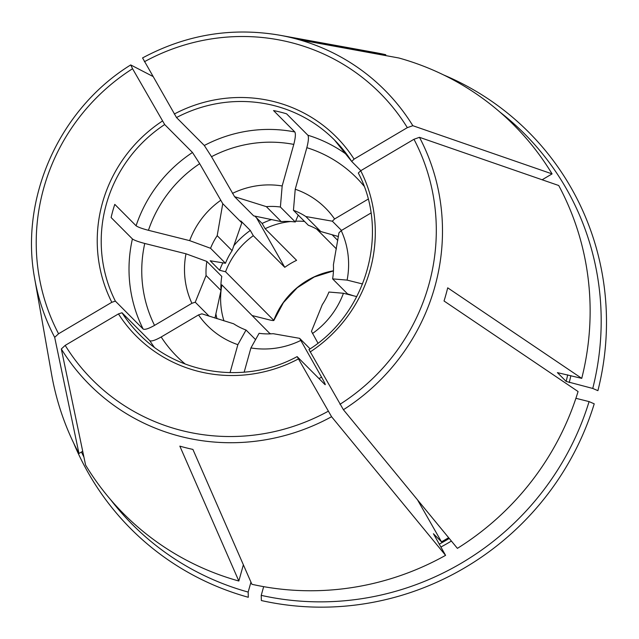 <?xml version="1.0" encoding="UTF-8"?>
<svg xmlns="http://www.w3.org/2000/svg" width="639" height="639" viewBox="0 0 639 639"><rect width="100%" height="100%" fill="white"/><g stroke="black" fill="none" stroke-linecap="round" stroke-linejoin="round"><path stroke-width="0.96" d="M443.714 74.987A280.896 272.438 -44.9 0 1 597.904 390.661L592.752 388.448L566.154 381.419L557.4 372.625L581.746 378.368L447.707 287.83A213.658 207.22 135.1 0 1 444.033 300.993L578.071 391.531A275.393 267.094 -44.9 0 1 457.404 548.358L343.407 409.727L309.036 349.685M317.966 343.159L311.457 331.337L322.296 304.635A64.715 62.766 -44.9 0 0 328.925 292.039L343.439 293.269L356.77 296.608M448.642 537.703A249.226 241.718 135.1 0 1 441.485 541.824L433.434 533.741L445.575 555.355L331.577 416.724L297.199 356.674L325.003 384.614C325.834 385.213 324.692 382.745 321.585 377.21L299.627 338.335L310.099 348.854M441.485 541.824L417.523 499.866M290.753 221.533A76.424 74.116 -44.9 0 0 265.137 228.706L296.6 260.329A76.424 74.116 135.1 0 0 284.77 267.326L256.487 217.779M265.137 228.706L262.134 223.458L254.793 216.078M234.585 196.692L253.651 215.854L281.256 221.621L266.351 206.645L234.585 196.692L211.517 156.699L204.312 145.484L176.508 117.544L142.577 57.949M385.549 55.553L385.788 54.714L293.828 37.893A213.658 207.22 135.1 0 1 306.88 41.168L398.84 57.989A275.393 267.094 -44.9 0 1 552.08 173.896L542.128 179.775M298.237 215.103L295.298 221.997L280.393 207.02L282.174 185.957L293.78 144.406C295.458 137.896 295.801 133.751 294.835 131.961L273.54 110.563A137.697 133.543 135.1 0 1 286.591 113.83L307.886 135.236C308.861 137.026 308.509 141.171 306.84 147.681L295.234 189.232L293.445 210.287L308.349 225.271A64.715 62.766 -44.9 0 1 320.754 231.526L338.414 236.526M337.807 240.48L332.056 234.697M336.426 248.93L316.64 229.05M445.575 555.355A275.393 267.094 -44.9 0 1 251.894 584.294L192.898 449.409A213.658 207.22 135.1 0 1 179.839 446.134L238.834 581.019L243.371 564.796M299.627 338.335L273.141 333.686A64.715 62.766 -44.9 0 1 259.099 333.31L250.919 347.943L244.154 372.194M261.231 595.356A276.767 268.428 -44.9 0 0 589.078 401.604L594.222 403.824A280.896 272.438 -44.9 0 1 261.359 600.54L261.231 595.356L263.659 586.65M552.08 173.896L412.834 125.699L407.331 127.648L354.078 159.119L351.706 161.467L360.851 170.661M368.152 199.136L334.572 218.985L332.336 221.19L305.849 216.541A64.715 62.766 -44.9 0 0 293.445 210.287M341.514 230.423L332.336 221.19M341.202 230.607L338.966 232.812L333.406 264.826A64.715 62.766 -44.9 0 1 332.607 278.876L347.113 280.106A83.31 80.794 -44.9 0 0 341.202 230.607L370.979 213.003M581.746 378.368A275.393 267.094 -44.9 0 0 558.718 185.51L419.472 137.313L413.968 139.27L360.708 170.741L358.303 173.033C389.678 231.805 366.986 313.174 308.925 349.637M255.576 339.621L246.039 330.036A64.715 62.766 -44.9 0 1 233.642 323.781L201.884 313.829L198.529 314.923L161.18 336.993C155.309 340.283 151.523 341.522 149.806 340.699L122.009 312.759L118.455 313.909L65.194 345.387L61.32 348.974L85.602 465.112A275.393 267.094 -44.9 0 0 238.834 581.019M214.976 318.07L220.982 290.481A64.715 62.766 -44.9 0 1 221.789 276.423L206.884 261.447L185.989 253.795L144.757 243.467C138.304 241.758 134.19 240.256 132.409 238.938L111.114 217.54A137.697 133.543 135.1 0 1 114.788 204.376L136.083 225.775C137.864 227.093 141.978 228.602 148.44 230.304L189.663 240.639L210.558 248.283L225.463 263.26L210.191 260.776L219.656 270.289L225.551 271.767L273.883 320.443L283.412 302.638L297.191 287.79L314.276 276.967L333.438 270.912M252.421 315.618L269.522 319.907C272.589 320.626 274.019 320.746 273.819 320.275A76.424 74.116 -44.9 0 1 333.446 270.8M220.942 284.69L221.877 284.922A76.424 74.116 -44.9 0 0 223.969 320.882M270.177 333.862L221.877 284.922M589.078 401.604L575.907 398.305M385.788 54.714A275.393 267.094 -44.9 0 0 375.229 52.574L279.77 35.225A208.522 202.236 -44.9 0 1 412.834 125.699M73.709 443.162A280.896 272.438 -44.9 0 0 248.299 597.273L248.172 592.081L250.951 582.129M320.754 231.526L305.849 216.541M220.982 290.481L206.077 275.505L195.246 302.207L209.185 316.217M206.884 261.447A64.715 62.766 -44.9 0 0 206.077 275.505M282.174 185.957A83.31 80.794 -44.9 0 0 232.468 193.385M280.393 207.02A64.715 62.766 -44.9 0 0 266.351 206.645M284.77 267.326L253.3 235.695L250.304 230.447L240.839 220.934L241.822 222.843L222.755 203.681L217.196 235.687A64.715 62.766 -44.9 0 0 210.558 248.283M250.304 230.447A82.615 80.131 -44.9 0 0 233.666 245.911M222.827 262.837A82.615 80.131 -44.9 0 0 219.656 270.289M132.409 238.938A137.697 133.543 -44.9 0 0 143.176 329.077L115.371 301.137L111.817 302.287L58.564 333.766L54.69 337.352L78.964 453.49A275.393 267.094 -44.9 0 1 51.631 374.566L34.754 279.027A208.522 202.236 -44.9 0 0 54.69 337.352M222.755 203.681L199.688 163.688L192.483 152.481L164.678 124.541L132.561 68.724L130.747 64.938L152.737 76.353M215.862 313.701A82.615 80.131 -44.9 0 0 216.964 318.701M592.752 388.448A276.767 268.428 -44.9 0 0 500.065 112.2M304.531 221.437A76.424 74.116 -44.9 0 0 295.633 221.206M271.671 219.528A82.615 80.131 -44.9 0 0 262.134 223.458M241.822 222.843L232.101 250.672L217.196 235.687M295.298 221.997A64.715 62.766 -44.9 0 0 281.256 221.621M232.101 250.672A64.715 62.766 -44.9 0 0 225.463 263.26M220.631 200.382A83.31 80.794 -44.9 0 0 189.663 240.639M334.572 218.985A83.31 80.794 -44.9 0 0 295.234 189.232M353.567 295.809L347.512 293.86L332.607 278.876M198.529 314.923A83.31 80.794 -44.9 0 0 237.868 344.669L230.048 372.665M246.039 330.036L237.868 344.669M81.465 452.021A276.767 268.428 -44.9 0 0 83.917 457.069M110.635 499.698A276.767 268.428 -44.9 0 0 248.172 592.081M185.989 253.795A83.31 80.794 -44.9 0 0 191.9 303.301L154.542 325.379C148.679 328.662 144.885 329.9 143.176 329.077M250.919 347.943A83.31 80.794 -44.9 0 0 300.634 340.515M253.3 235.695A76.424 74.116 -44.9 0 0 225.551 271.767M312.471 333.526A83.31 80.794 -44.9 0 0 343.439 293.269M347.113 280.106L362.561 283.98M82.711 451.278L78.964 453.49M195.246 302.207L191.9 303.301M407.331 127.648A203.066 196.948 -44.9 0 0 144.398 61.735M339.964 404.303A203.066 196.948 -44.9 0 0 413.968 139.27M310.107 351.993A141.139 136.882 -44.9 0 0 360.708 170.741M164.678 124.541A137.697 133.543 -44.9 0 0 115.371 301.137M192.483 152.481A137.697 133.543 -44.9 0 0 136.083 225.775M451.406 541.057A251.982 244.394 135.1 0 1 440.838 547.064M449.265 538.461A249.226 241.718 135.1 0 1 439.193 544.18M61.32 348.974A208.522 202.236 -44.9 0 0 331.577 416.724M65.194 345.387A203.066 196.948 -44.9 0 0 328.134 411.3M118.455 313.909A141.139 136.882 -44.9 0 0 298.269 358.99M122.009 312.759A137.697 133.543 -44.9 0 0 139.246 334.237C178.616 375.045 245.831 384.614 297.127 356.61M162.426 121.035A141.139 136.882 -44.9 0 0 111.817 302.287M351.666 161.403A137.697 133.543 -44.9 0 0 334.461 139.989A137.697 133.543 -44.9 0 0 176.508 117.544M354.078 159.119A141.139 136.882 -44.9 0 0 174.255 114.046M343.407 409.727A208.522 202.236 -44.9 0 0 419.472 137.313M270.145 333.43A76.424 74.116 -44.9 0 0 270.065 333.87M318.957 378.536A126.682 122.864 -44.9 0 0 321.585 377.21M199.688 163.688A126.682 122.864 -44.9 0 0 148.44 230.304M347.289 155.013A137.697 133.543 -44.9 0 0 307.886 135.236M364.022 186.093A126.682 122.864 -44.9 0 0 306.84 147.681M293.78 144.406A126.682 122.864 -44.9 0 0 211.517 156.699M294.835 131.961A137.697 133.543 -44.9 0 0 204.312 145.484M161.18 336.993A126.682 122.864 -44.9 0 0 185.206 364.022M149.806 340.699A137.697 133.543 -44.9 0 0 154.215 347.137M144.757 243.467A126.682 122.864 -44.9 0 0 154.542 325.379M132.561 68.724A203.066 196.948 -44.9 0 0 58.564 333.766M567.704 374.845A249.226 241.718 135.1 0 1 566.154 381.419M570.867 375.644A251.982 244.394 135.1 0 1 569.245 382.553M142.545 57.933C186.125 34.586 231.869 27.014 279.77 35.225M334.461 139.989L351.682 161.435M130.699 64.938C59.315 109.021 19.362 198.122 34.754 279.027"/></g></svg>
